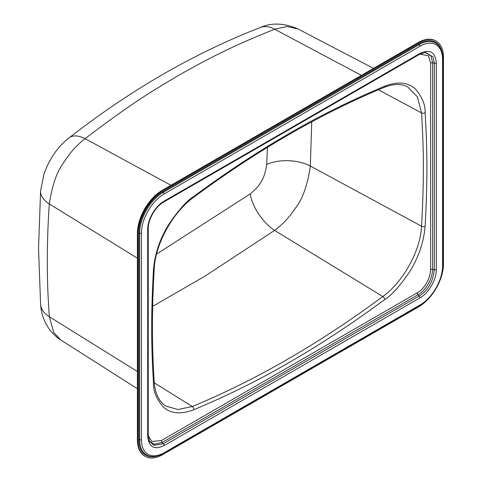 <?xml version="1.0" encoding="UTF-8"?>
<svg xmlns="http://www.w3.org/2000/svg" width="482" height="482" viewBox="0 0 482 482"><rect width="100%" height="100%" fill="white"/><g stroke="black" fill="none" stroke-linecap="round" stroke-linejoin="round"><path stroke-width="0.72" d="M164.109 445.579L419.924 297.888C428.733 293.086 436.602 279.313 436.349 269.438L436.349 62.925C435.336 51.954 429.86 48.796 419.924 53.442L164.109 201.139C155.294 205.941 147.432 219.714 147.685 229.583L147.685 436.096C148.697 447.067 154.168 450.23 164.109 445.579A1.922 1.109 -120 0 0 163.326 443.705L153.915 445.368L149.444 441.307M425.323 52.363L433.053 56.876L434.33 63.184L434.33 269.697C432.366 287.983 422.015 294.086 419.141 296.014L163.326 443.705L162.175 442.428L154.095 444.284L149.33 441.066M425.052 52.387L430.962 55.924L432.649 62.829L432.649 269.342C431.926 281.663 424.027 291.652 417.99 294.731L162.175 442.428A1.922 1.109 -120 0 1 161.392 440.554L151.848 441.464L148.251 435.83M419.979 54.068L428.414 55.834L430.631 63.088L430.631 269.601C429.944 280.976 422.69 290.056 417.207 292.857A1.922 1.109 -120 0 0 417.99 294.731L419.141 296.014A1.922 1.109 -120 0 1 419.924 297.888M193.806 409.748C180.901 414.586 170.779 413.707 163.446 407.103C156.548 399.223 153.228 391.239 153.481 383.172C151.661 351.215 150.541 323.47 153.481 269.54C154.855 253.701 159.976 238.632 168.839 224.329C178.617 209.923 186.944 200.614 193.806 196.403C224.829 173.49 254.918 153.535 284.073 136.539C314.957 118.204 348.534 101.407 384.793 86.139C397.698 81.301 407.82 82.181 415.153 88.784C422.051 96.671 425.371 104.648 425.112 112.716C426.938 144.672 428.058 172.417 425.112 226.347C423.738 242.187 418.623 257.261 409.76 271.565C399.976 285.971 391.655 295.273 384.793 299.485C353.77 322.398 323.675 342.353 294.526 359.349C263.636 377.683 230.065 394.487 193.806 409.748A2.561 1.669 -112.5 0 0 192.312 406.525L177.954 409.537L165.898 406.079C158.927 401.434 155.041 393.396 154.228 381.961C151.86 345.564 151.86 307.793 154.228 268.649C155.318 243.97 172.767 212.303 193.517 197.415C257.027 150.42 320.512 113.764 383.961 87.459C393.312 83.735 401.199 83.543 407.633 86.887L417.352 96.81L421.563 112.902C423.377 144.775 424.497 172.454 421.563 226.227C420.437 250.767 403.35 281.753 382.792 296.55C319.295 343.527 255.803 380.184 192.312 406.525L154.294 382.835M152.023 306.715L204.946 276.162L274.601 230.396C282.47 224.63 289.357 217.274 295.273 208.314C302.497 199.44 307.528 185.341 310.348 166.031L311.74 121.862M156.554 254.104L250.236 193.909C257.858 187.384 264.383 181.274 266.673 164.513L267.432 147.378M361.38 75.367L274.65 29.227A32.656 20.81 -111.3 0 0 260.352 27.516C271.523 22.509 284.037 22.973 297.894 28.914L286.953 26.504L274.65 29.227C229.48 47.308 207.543 59.123 179.72 74.728C151.475 91.49 132.417 102.666 85.091 138.665C76.692 145.076 69.384 153.342 63.172 163.458C56.683 172.122 52.074 185.624 49.345 203.958C48.055 221.087 47.381 240.169 47.308 261.196C47.381 280.53 47.754 294.273 49.345 316.74L53.755 332.514L60.816 340.027L137.394 388.715M436.174 41.127L435.722 40.862A35.216 20.334 120 0 0 418.111 42.609L162.295 190.3A35.216 20.334 120 0 0 137.394 233.433L137.394 439.946A35.216 20.334 120 0 0 144.69 456.068L145.142 456.334A35.216 20.334 120 0 0 162.747 454.586L418.563 306.895A35.216 20.334 120 0 0 443.464 263.762L443.464 57.25A35.216 20.334 120 0 0 436.174 41.127A35.216 20.334 120 0 0 418.563 42.868L162.747 190.565A35.216 20.334 120 0 0 137.846 233.698L137.846 440.211A35.216 20.334 120 0 0 145.142 456.334M442.56 265.853L442.56 59.34A32.017 18.485 120 0 0 419.924 46.266L164.109 193.963A32.017 18.485 120 0 0 141.467 233.174L141.467 439.686A32.017 18.485 120 0 0 164.109 452.755L419.924 305.064A32.017 18.485 120 0 0 442.56 265.853A1.283 0.741 0 0 0 442.934 265.329L442.934 58.816C442.886 51.315 440.464 46.061 435.668 43.049A33.294 19.226 120 0 0 419.015 44.699L163.199 192.396A33.294 19.226 120 0 0 139.66 233.174L139.66 439.686A33.294 19.226 120 0 0 146.552 454.93C149.095 456.629 154.915 458.201 163.844 453.345L419.659 305.648A1.283 0.741 60 0 0 419.924 305.064M147.685 436.096A1.922 1.109 0 0 0 148.245 435.318L148.245 228.799C147.98 219.569 155.584 206.404 163.711 202.018L419.527 54.321L425.739 52.345M147.685 229.583A1.922 1.109 -0 0 0 148.245 228.805M164.109 201.139A1.922 1.109 60 0 1 163.711 202.012M419.924 53.442A1.922 1.109 60 0 1 419.533 54.321M436.349 62.925A1.922 1.109 180 0 1 434.33 63.184L432.649 62.829A1.922 1.109 180 0 0 430.631 63.088M436.349 269.438A1.922 1.109 180 0 1 434.33 269.697L432.649 269.342A1.922 1.109 180 0 0 430.631 269.601M417.207 292.857L161.392 440.554M153.481 383.172A2.561 1.585 -3.7 0 0 154.228 381.967M153.481 269.54A2.561 1.368 3.5 0 0 154.228 268.649M193.806 196.403A2.561 1.259 53.5 0 1 193.517 197.421M384.793 86.139A2.561 1.669 67.5 0 1 383.967 87.459M425.112 112.716A2.561 1.585 176.3 0 1 421.563 112.902L378.406 89.785M425.112 226.347A2.561 1.368 -176.5 0 1 421.563 226.227L310.348 166.031A32.017 16.894 2.9 0 0 266.673 164.513M384.793 299.485A2.561 1.259 -126.5 0 0 382.792 296.55L274.601 230.396A32.017 15.249 54.7 0 1 250.236 193.909M137.394 371.508L49.345 316.74A32.656 19.937 175.7 0 1 40.602 304.425L40.602 304.425C41.289 316.782 47.296 331.273 60.816 340.027M137.394 258.195L49.345 203.958A32.656 17.671 -176 0 1 40.596 190.77L38.536 248.338L40.602 304.425M170.977 185.293L85.091 138.665A32.656 16.515 -127.8 0 0 69.137 137.828L69.137 137.828C57.798 146.618 49.405 158.711 43.964 174.104L40.596 190.77M260.352 27.516L260.352 27.516C194.36 53.098 130.622 89.869 69.137 137.828M137.846 440.211L137.394 439.946M137.846 233.698L137.394 233.433M162.747 190.565L162.295 190.3M418.563 42.868L418.111 42.609M441.512 50.273A33.939 19.593 120 0 0 418.563 43.916L162.747 191.607A33.939 19.593 120 0 0 138.75 233.174L138.75 439.686A33.939 19.593 120 0 0 155.734 456.382M138.75 439.686A0.639 0.368 180 0 1 139.66 439.686A1.283 0.741 180 0 0 141.467 439.686M138.75 233.174A0.639 0.368 180 0 1 139.66 233.174A1.283 0.741 180 0 0 141.467 233.174M162.747 191.607A0.639 0.368 -120 0 0 163.199 192.396A1.283 0.741 -120 0 1 164.109 193.963M418.563 43.916A0.639 0.368 -120 0 0 419.015 44.699A1.283 0.741 -120 0 1 419.924 46.266M442.56 59.34A1.283 0.741 0 0 0 442.934 58.816M164.109 452.755A1.283 0.741 60 0 1 163.844 453.345M149.589 441.59L148.245 435.312M297.894 28.914L373.508 68.36M442.934 265.329C443.223 279.626 432.185 298.75 419.659 305.648"/></g></svg>
